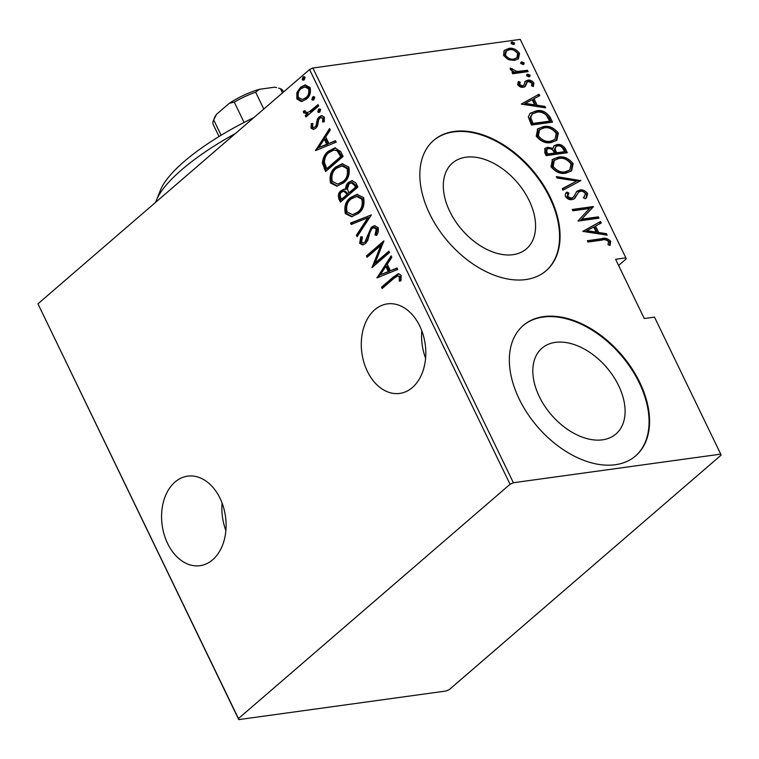<?xml version="1.0" encoding="UTF-8"?>
<svg xmlns="http://www.w3.org/2000/svg" width="759" height="759" viewBox="0 0 759 759"><rect width="100%" height="100%" fill="white"/><g stroke="black" fill="none" stroke-linecap="round" stroke-linejoin="round"><path stroke-width="1.14" d="M220.053 498.312A45.189 31.963 -97.9 0 0 187.663 476.149A45.189 31.963 -97.9 0 0 167.625 543.529A45.189 31.963 -97.9 0 0 200.015 565.683A45.189 31.963 -97.9 0 0 220.053 498.312M222.093 503.065A45.189 31.963 -97.9 0 0 225.869 530.456M419.765 326.038A45.189 31.963 -97.9 0 0 387.384 303.885A45.189 31.963 -97.9 0 0 367.337 371.265A45.189 31.963 -97.9 0 0 399.727 393.418A45.189 31.963 -97.9 0 0 419.765 326.038M421.805 330.801A45.189 31.963 -97.9 0 0 425.581 358.182M465.893 157.217A56.64 36.404 49.2 0 0 452.459 163.062A56.64 36.404 49.2 0 0 455.172 220.869A56.64 36.404 49.2 0 0 513.008 254.682A56.64 36.404 49.2 0 0 526.452 248.838A56.64 36.404 49.2 0 0 523.738 191.04A56.64 36.404 49.2 0 0 465.893 157.217M555.398 342.375A56.64 36.404 49.2 0 0 541.964 348.22A56.64 36.404 49.2 0 0 544.677 406.018A56.64 36.404 49.2 0 0 602.523 439.831A56.64 36.404 49.2 0 0 615.957 433.987A56.64 36.404 49.2 0 0 613.244 376.189A56.64 36.404 49.2 0 0 555.398 342.375M543.653 316.607A86.071 55.331 49.2 0 0 523.236 325.497A86.071 55.331 49.2 0 0 527.363 413.342A86.071 55.331 49.2 0 0 615.264 464.736A86.071 55.331 49.2 0 0 635.681 455.846A86.071 55.331 49.2 0 0 631.554 368.011A86.071 55.331 49.2 0 0 543.653 316.607M635.425 456.064A86.071 55.331 49.2 0 0 630.919 368.229A86.071 55.331 49.2 0 0 543.159 317.044A86.071 55.331 49.2 0 0 522.989 325.715M454.148 131.459A86.071 55.331 49.2 0 0 433.731 140.339A86.071 55.331 49.2 0 0 437.858 228.184A86.071 55.331 49.2 0 0 525.759 279.578A86.071 55.331 49.2 0 0 546.176 270.697A86.071 55.331 49.2 0 0 542.049 182.853A86.071 55.331 49.2 0 0 454.148 131.459M545.92 270.916A86.071 55.331 49.2 0 0 541.414 183.071A86.071 55.331 49.2 0 0 453.654 131.895A86.071 55.331 49.2 0 0 433.484 140.557M618.594 265.451L626.175 258.914L625.862 257.87L520.247 39.392L312.869 67.997L513.369 482.733L510.057 484.28L238.44 718.564L238.753 719.608L446.131 691.003L449.432 689.457L721.05 455.182L720.737 454.138L513.369 482.733M302.424 101.279L301.086 101.45L296.845 98.869L296.826 92.664L300.602 87.162L305.09 84.942L310.061 87.475C311.095 92.626 309.871 96.507 306.38 99.125L301.845 101.383M306.816 116.174L306.465 115.463L308.344 113.841L303.581 112.816L303.391 111.127L305.109 110.71L305.27 111.696L307.262 112.55L309.226 111.82L318.03 104.619L318.676 105.947L305.905 116.962L305.26 115.634L306.636 114.097M310.991 128.138L311.351 123.565L312.898 123.556L312.585 126.829L313.951 127.503L315.07 126.952L316.048 125.558L317.347 119.154L319.065 116.914L321.579 115.643L324.378 117.095L324.235 121.867L322.613 121.971L322.831 118.48L321.066 117.55L319.776 118.186L318.742 119.628L317.49 126.003L315.782 128.224L313.429 129.419L310.991 128.138L312.196 127.977L312.556 123.394M340.791 151.686L343.096 156.458L325.62 171.534L322.385 162.995C322.917 157.635 324.947 153.688 328.476 151.174L334.918 147.863L340.791 151.686M357.878 187.037L340.402 202.103L338.988 199.2C337.727 195.49 338.41 192.672 341.038 190.727L344.159 189.124L345.582 189.238C345.611 186.107 346.607 183.811 348.58 182.34L351.958 180.661L355.886 182.919L357.878 187.037M371.369 214.949L357.109 236.666L356.407 235.224L367.925 217.691L351.218 224.493L350.516 223.042L371.369 214.949M388.883 251.172L389.519 252.5L372.043 267.576L380.838 245.394L367.071 257.273L366.426 255.944L383.902 240.869L375.136 263.022L388.883 251.172M393.798 278.487L382.166 288.515L381.521 287.177L393.323 277.007L398.399 273.752L401.188 275.318L400.97 280.773L399.234 281.124L399.348 276.76L397.688 275.925L393.798 278.487M510.057 484.28L309.568 69.543L37.95 303.818L238.44 718.564M377.024 277.879L391.132 255.821L391.834 257.273L387.261 264.236L390.382 270.707L397.014 268.003L397.716 269.445L377.024 277.879M378.096 227.548C378.769 230.613 378.238 233.26 376.511 235.47L375.003 234.939L376.293 229.066L373.826 227.691L371.882 228.63L370.43 230.66L367.802 240.356L365.553 243.506L362.698 244.939L359.7 243.354L360.743 236.827L362.423 237.15L361.578 241.969L363.362 242.975L364.842 242.244L371.265 227.283L374.377 225.736L378.096 227.548M358.371 213.45L351.645 216.751L345.298 213.554C343.96 206.429 345.724 201.097 350.573 197.568L356.967 194.342L363.608 197.587C364.889 204.645 363.144 209.93 358.371 213.45M343.59 182.872L336.863 186.183L330.516 182.985C329.188 175.86 330.943 170.528 335.791 166.989L342.186 163.773L348.827 167.018C350.117 174.067 348.362 179.352 343.59 182.872M315.497 150.595L329.596 128.546L330.298 129.988L325.725 136.952L328.856 143.423L335.487 140.719L336.19 142.17L315.497 150.595M319.852 111.99L318.875 112.484L317.755 111.924L318.571 109.334L319.53 108.85L320.668 109.41L319.852 111.99M313.913 99.695L312.936 100.188L311.807 99.628L312.623 97.038L313.59 96.554L314.719 97.114L313.913 99.695M304.274 79.761L303.296 80.245L302.167 79.686L302.983 77.095L303.951 76.621L305.08 77.171L304.274 79.761M504.004 50.768L508.72 48.434C512.638 47.589 516.243 49.221 519.545 53.31L518.454 58.785L514.507 60.397L508.264 59.563L503.587 55.511L504.004 50.768L504.659 50.094M528.112 71.631L512.695 73.756L512.05 72.428L514.327 72.114L510.333 69.458L510.219 68.073L516.87 71.469L527.467 70.302L528.112 71.631M517.733 84.78L518.473 81.469L520.247 82.219L519.649 84.562L522.496 85.881L523.71 85.293L525.664 81.052L527.79 80.188C529.981 79.704 532.012 80.625 533.871 82.94L533.368 86.507L531.499 85.786L531.993 83.234L528.511 81.507L527.23 82.095L525.342 86.346L523.217 87.2C521.243 87.655 519.422 86.858 517.733 84.78M517.818 82.475L519.251 83.082L518.653 85.425L521.499 86.735L523.71 85.293M526.48 82.731L527.372 81.963L525.484 84.923L526.48 84.069M550.228 117.37L552.533 122.142L531.433 125.055L528.33 116.962L530.124 113.271L536.148 110.937C541.395 109.543 546.091 111.687 550.228 117.37L549.231 118.233L551.205 122.332M567.315 152.72L546.214 155.633L544.81 152.72L545 148.385L547.751 147.265L553.064 148.356L554.108 145.747L556.983 144.571C560.066 143.916 562.846 145.263 565.322 148.603L567.315 152.72M580.806 180.633L562.922 190.186L562.22 188.744L576.66 181.031L557.04 178.014L556.338 176.562L580.806 180.633M598.32 216.856L598.965 218.184L577.865 221.097L589.515 208.497L572.884 210.793L572.239 209.465L593.339 206.552L581.726 219.142L598.32 216.856L597.324 217.719L597.637 218.374M602.02 240.1L587.978 242.036L587.343 240.707L601.593 238.734C604.667 237.482 607.703 238.345 610.72 241.315L610.084 245.366L608.063 244.778L608.5 241.504C606.289 239.692 604.126 239.218 602.02 240.1M720.737 454.138L654.505 317.12L644.258 318.533L615.615 259.284L625.862 257.87M582.846 231.4L600.568 221.514L601.27 222.956L595.53 226.021L598.661 232.491L606.45 233.687L607.153 235.138L582.846 231.4M574.516 198.611L572.125 199.56C569.715 200.101 567.485 199.105 565.427 196.562C564.962 194.427 565.512 192.947 567.077 192.103L568.975 193.165L567.666 196.429L571.394 198.241L573.633 196.856L576.906 191.277L579.819 189.987C582.627 189.418 585.236 190.604 587.627 193.545L586.517 197.871L585.255 198.811L583.557 197.653L585.455 193.82C583.956 191.809 582.276 190.974 580.426 191.325L578.624 192.15L574.686 198.469M566.015 173.099C560.702 174.314 555.702 172.208 551.025 166.771L552.476 159.466L558.197 157.17C563.52 155.956 568.5 158.1 573.14 163.583L571.641 170.822L566.015 173.099M551.233 142.531C545.92 143.745 540.93 141.629 536.243 136.193L537.695 128.888L543.425 126.592C548.738 125.387 553.719 127.521 558.358 133.015L556.859 140.244L551.233 142.531M521.31 104.116L539.042 94.23L539.734 95.681L534.004 98.736L537.135 105.207L544.924 106.402L545.626 107.854L521.31 104.116M529.032 76.82L526.632 75.739L527.752 74.164L530.152 75.255L529.032 76.82L529.905 76.469M526.879 74.515L527.752 74.164L526.755 75.027L529.156 76.109L530.152 75.255M523.093 64.524L520.693 63.443L521.803 61.868L524.203 62.959L523.093 64.524L523.957 64.173M520.94 62.219L521.803 61.868L520.807 62.731L523.207 63.813L524.203 62.959M513.454 44.591L511.054 43.5L512.164 41.925L514.564 43.016L513.454 44.591L514.317 44.231M511.3 42.276L512.164 41.925L511.168 42.789L513.568 43.88L514.564 43.016M238.753 719.608L37.95 303.818M309.568 69.543L312.869 67.997M587.665 241.381L600.587 239.597C603.661 238.345 606.707 239.199 609.724 242.178L610.72 241.315M609.724 242.178L609.657 245.242M582.808 231.324L600.568 221.514M599.572 222.368L600.141 223.563M598.661 232.491L597.665 233.355L594.534 226.884L595.53 226.021M597.665 233.355L605.454 234.55L606.45 233.687M586.83 230.67L585.825 231.533L595.17 232.966L596.166 232.112L593.699 226.998L586.83 230.67L596.166 232.112M572.571 210.148L592.343 207.416L593.339 206.552M592.343 207.416L593.481 206.856M592.485 207.719L581.726 219.142M580.73 220.006L597.324 217.719M576.423 191.742L578.813 190.851C581.631 190.281 584.24 191.467 586.631 194.408L587.627 193.545M586.631 194.408L585.948 198.327M573.927 199.124L578.624 192.15M566.138 192.995L567.979 194.029L568.975 193.165M567.979 194.029L566.669 197.293L567.666 196.429M566.669 197.293L570.398 199.095L571.394 198.241M570.398 199.095L572.998 197.577M578.813 190.851L579.819 189.987M562.343 189L576.66 181.031M556.869 177.663L579.648 181.164L580.644 180.3M552.002 159.902L558.197 157.17M557.201 158.024C562.523 156.819 567.504 158.954 572.144 164.447L573.14 163.583M572.144 164.447L571.11 171.24M554.317 160.348L553.32 161.212L552.154 167.265C555.939 171.809 560.009 173.593 564.364 172.635L569.762 170.007L571.005 163.944C567.267 159.333 563.216 157.521 558.842 158.498L554.317 160.348L553.15 166.401C556.945 170.946 561.015 172.739 565.36 171.771L569.762 170.007M552.154 167.265L553.15 166.401M564.364 172.635L565.36 171.771M544.564 148.849L547.751 147.265M546.746 148.128L552.068 149.219L553.064 148.356M553.681 146.193L556.983 144.571M555.986 145.434C559.07 144.779 561.85 146.117 564.326 149.466L565.322 148.603M564.326 149.466L565.986 152.901M555.901 146.61L554.127 149.912L555.664 153.631L563.51 152.55L564.506 151.686L563.558 149.722C562.058 146.848 560.085 145.567 557.628 145.899L555.901 146.61L555.133 149.049L556.66 152.768L564.506 151.686M546.907 149.172L545.911 150.035L545.854 153.043L546.736 154.864L553.501 153.925L554.497 153.071L554.061 152.161C552.628 149.428 550.759 148.233 548.425 148.584L546.907 149.172L546.85 152.179L547.732 154.001L554.497 153.071M545.854 153.043L546.85 152.179M546.736 154.864L547.732 154.001M555.664 153.631L556.66 152.768M554.127 149.912L555.133 149.049M537.23 129.334L543.425 126.592M542.419 127.455C547.742 126.241 552.723 128.385 557.362 133.869L558.358 133.015M557.362 133.869L556.328 140.671M539.535 129.77L538.539 130.633L537.372 136.686C541.158 141.231 545.228 143.024 549.582 142.066L554.981 139.428L556.224 133.366C552.486 128.764 548.434 126.943 544.061 127.92L539.535 129.77L538.378 135.833C542.163 140.368 546.233 142.161 550.579 141.202L554.981 139.428M537.372 136.686L538.378 135.833M549.582 142.066L550.579 141.202M529.64 113.727L536.148 110.937M535.142 111.801C540.399 110.406 545.085 112.55 549.231 118.233M532.182 114.049L529.706 118.338L531.955 124.286L548.729 121.971L549.725 121.117L546.176 114.96C542.894 112.436 539.763 111.535 536.784 112.266L532.182 114.049L530.712 117.474L532.951 123.423L549.725 121.117M531.955 124.286L532.951 123.423M529.706 118.338L530.712 117.474M521.281 104.049L539.042 94.23M538.036 95.093L538.615 96.279M537.135 105.207L536.139 106.07L533.008 99.6L534.004 98.736M536.139 106.07L543.928 107.266L544.924 106.402M525.294 103.395L524.298 104.249L533.643 105.691L534.64 104.827L532.173 99.723L525.294 103.395L534.64 104.827M519.251 83.082L520.247 82.219M518.653 85.425L519.649 84.562M521.499 86.735L522.496 85.881M522.714 86.156L523.473 85.501M524.668 81.915L527.79 80.188M526.784 81.042C528.985 80.568 531.015 81.479 532.865 83.794L533.871 82.94M532.865 83.794L533.027 86.374M525.484 84.923L524.336 87.209M529.156 76.109L529.251 76.782M512.382 73.111L516.87 71.469M510.228 69.202L511.234 69.467L512.23 68.604M511.234 69.467L511.338 70.293L512.334 69.43M511.338 70.293L512.401 71.374M515.864 72.333L526.471 71.166L527.467 70.302M526.471 71.166L526.784 71.811M523.207 63.813L523.302 64.487M504.223 50.521L508.72 48.434M507.724 49.288C511.632 48.453 515.247 50.085 518.549 54.174L519.545 53.31M518.549 54.174L517.951 59.164M506.357 50.995L505.361 51.849L504.488 56.119C507.059 59.278 509.858 60.549 512.875 59.923L516.888 57.817L517.657 53.576C515.133 50.407 512.372 49.126 509.374 49.762L506.357 50.995L505.485 55.255C508.056 58.424 510.854 59.686 513.871 59.06L516.888 57.817M504.488 56.119L505.485 55.255M512.875 59.923L513.871 59.06M513.568 43.88L513.663 44.544M383.077 287.727L382.735 287.016L381.521 287.177M382.735 287.016L398.997 273.733M400.439 280.953L400.79 277.822L399.585 277.993M400.79 277.822L400.553 276.589L399.348 276.76M400.553 276.589L397.688 275.925M378.105 277.433L376.862 277.547M378.077 277.377L391.597 256.789M397.147 268.269L390.382 270.707M380.316 274.805L389.471 271.399L386.995 266.295L385.79 266.456L380.316 274.805L388.266 271.57L385.79 266.456M389.471 271.399L388.266 271.57M372.46 267.215L371.91 267.291M373.419 266.39L382.052 245.223L380.838 245.394M367.973 256.485L367.631 255.774L366.426 255.944M367.631 255.774L383.76 241.855M389.177 251.789L376.341 262.861L375.136 263.022M376.796 234.977L375.003 234.939M376.208 234.768L377.498 228.905L376.293 229.066M377.498 228.905L375.031 227.52L373.826 227.691M363.314 244.796L360.904 243.184L359.7 243.354M360.904 243.184L361.948 236.666M363.362 242.975L364.842 242.244M366.047 242.074L367.821 239.123L366.616 239.294M367.821 239.123L368.57 235.575L367.365 235.736M368.57 235.575L372.47 227.112L371.265 227.283M372.47 227.112L375.012 225.689M357.85 235.537L356.407 235.224M357.612 235.053L369.13 217.52L367.925 217.691M352.29 224.057L351.73 222.88L350.516 223.042M351.73 222.88L371.341 214.882M352.29 216.647L346.502 213.393L345.298 213.554M346.502 213.393C345.174 206.268 346.929 200.936 351.778 197.397L350.573 197.568M351.778 197.397L357.584 194.285M352.555 214.702L358.931 211.96C362.783 209.076 364.159 204.759 363.049 199.019L357.593 196.145L351.218 198.896C347.328 201.79 345.943 206.144 347.062 211.941L352.555 214.702L357.717 212.122C361.578 209.237 362.954 204.93 361.844 199.19L356.388 196.315M363.049 199.019L361.844 199.19M358.931 211.96L357.717 212.122M341.303 201.325L340.203 199.029L338.988 199.2M340.203 199.029C338.931 195.329 339.615 192.501 342.243 190.566L341.038 190.727M342.243 190.566L344.766 189.095M348.58 182.34L349.785 182.169C347.812 183.65 346.816 185.946 346.787 189.067L345.582 189.238M349.785 182.169L352.527 180.623M348.941 192.852L350.146 192.691L356.645 187.084L355.696 185.111L352.442 182.53L349.216 183.669L347.366 188.991L348.941 192.852L355.44 187.245L354.491 185.281L351.237 182.701M341.55 199.228L342.755 199.067L348.353 194.238L344.918 190.888L341.711 192.027C340.098 193.289 339.757 195.082 340.668 197.406L341.55 199.228L347.148 194.399L343.713 191.05M347.916 193.327L346.711 193.498M348.353 194.238L347.148 194.399M355.696 185.111L354.491 185.281M356.645 187.084L355.44 187.245M337.508 186.069L331.721 182.815L330.516 182.985M331.721 182.815C330.393 175.69 332.148 170.358 337.005 166.828L335.791 166.989M337.005 166.828L342.802 163.707M337.774 184.133L344.15 181.382C348.011 178.498 349.377 174.19 348.277 168.451L342.821 165.576L336.436 168.327C332.546 171.221 331.161 175.566 332.281 181.373L337.774 184.133L342.945 181.553C346.797 178.669 348.172 174.352 347.062 168.612L341.616 165.737M348.277 168.451L347.062 168.612M344.15 181.382L342.945 181.553M326.522 170.747L325.317 168.251L324.112 168.422M325.317 168.251L323.59 162.834L322.385 162.995M323.59 162.834C324.121 157.464 326.152 153.527 329.681 151.013L328.476 151.174M329.681 151.013L335.525 147.796M326.768 168.659L327.973 168.489L341.863 156.506L338.41 150.662L333.969 149.988L329.112 152.512C326.18 154.589 324.615 157.872 324.416 162.36L326.768 168.659L340.658 156.677L337.205 150.832L333.969 149.988M341.863 156.506L340.658 156.677M338.41 150.662L337.205 150.832M316.569 150.159L315.336 150.263M316.541 150.102L330.061 129.504M335.62 140.994L328.856 143.423M318.789 147.521L327.935 144.125L325.469 139.011L324.264 139.182L318.789 147.521L326.731 144.286L324.264 139.182M327.935 144.125L326.731 144.286M313.951 127.503L315.07 126.952M316.275 126.781L317.253 125.396L316.048 125.558M317.253 125.396L318.562 118.992L317.347 119.154M318.562 118.992L320.27 116.744L319.065 116.914M320.27 116.744L322.186 115.615M324.273 121.782L322.613 121.971M323.818 121.81L324.036 118.319L322.831 118.48M324.036 118.319L321.066 117.55M314.036 129.277L312.196 127.977M319.482 112.266L317.755 111.924M318.96 111.753L319.776 109.173L318.571 109.334M306.465 115.463L305.26 115.634M308.344 113.841L303.581 112.816M304.786 112.655L304.596 110.966L303.391 111.127M304.596 110.966L305.118 110.833M307.262 112.55L309.226 111.82M310.431 111.658L318.334 105.235M313.533 99.97L311.807 99.628M313.012 99.457L313.828 96.877L312.623 97.038M302.291 101.289L298.05 98.708L296.845 98.869M298.05 98.708L298.031 92.494L296.826 92.664M298.031 92.494L301.807 87L300.602 87.162M301.807 87L305.725 84.875M302.357 99.476L306.959 97.626C309.615 95.606 310.535 92.626 309.7 88.661L305.896 86.63L301.247 88.48C298.581 90.511 297.632 93.528 298.41 97.522L302.357 99.476L305.744 97.788C308.41 95.776 309.33 92.788 308.496 88.831L304.691 86.801M309.7 88.661L308.496 88.831M306.959 97.626L305.744 97.788M303.894 80.027L302.167 79.686M303.372 79.515L304.188 76.934L302.983 77.095M235.451 133.47A129.115 38.007 154.2 0 0 156.411 200.243L160.538 189.968A120.501 35.474 -25.8 0 1 253.848 117.598M156.411 200.243A129.115 38.007 154.2 0 0 155.671 202.283M216.524 114.315L213.696 119.903A38.737 11.404 154.2 0 0 213.402 120.577L214.636 117.493A36.147 10.645 -25.8 0 1 216.524 114.315L229.313 103.29A36.147 10.645 -25.8 0 1 259.284 89.315L274.72 87.181A36.147 10.645 -25.8 0 1 276.57 87.56L274.72 87.181M221.116 135.254L213.696 119.903M244.104 122.446L234.284 102.142L229.313 103.29M282.5 92.883L280.507 88.756L278.581 88.148M259.284 89.315L255.65 92.19A38.737 11.404 154.2 0 0 234.284 102.142M263.79 109.021L255.65 92.19M283.534 91.991L282.974 90.843A38.737 11.404 154.2 0 0 280.507 88.756M213.402 120.577A38.737 11.404 154.2 0 0 213.232 124.552L219.019 136.525M600.587 239.597L601.593 238.734M575.588 196.23L576.584 195.367M555.237 152.739L556.233 151.885M531.433 123.195L532.429 122.341M521.291 71.877L522.287 71.014M394.528 276.836L393.323 277.007M341 154.722L339.795 154.893M317.765 122.607L316.56 122.778M314.947 108.148L313.742 108.319M584.345 197.055L583.348 197.919"/></g></svg>
